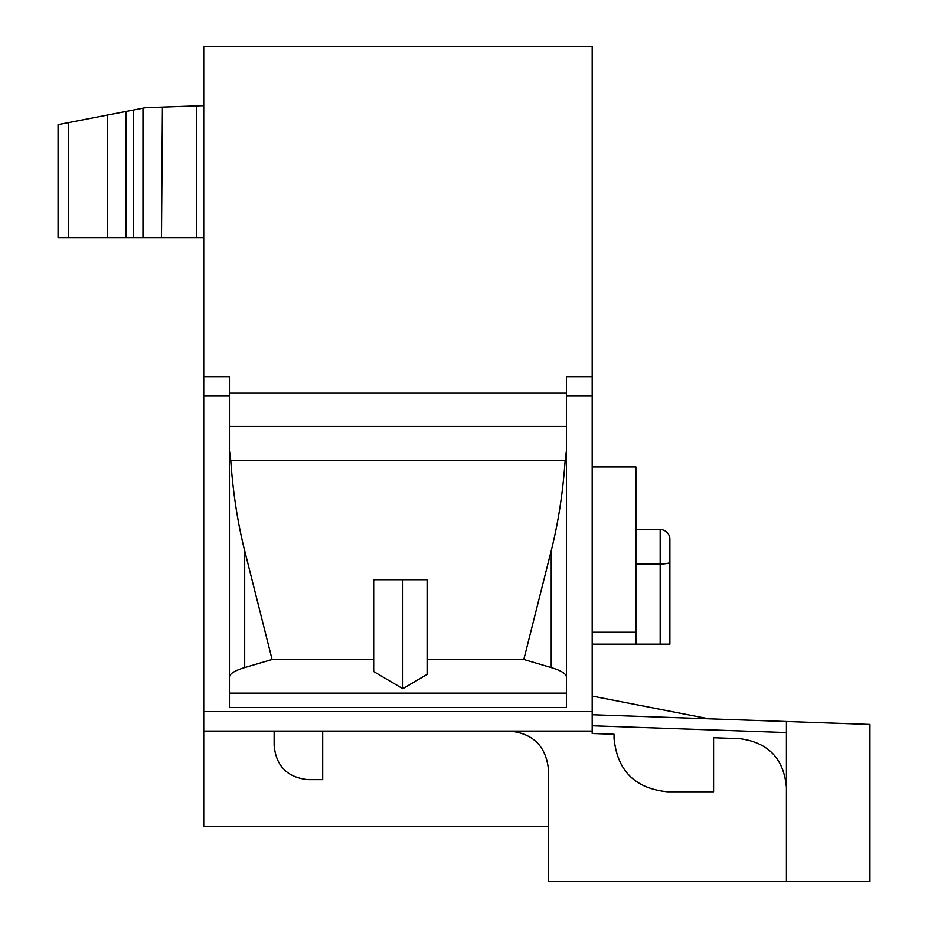 <?xml version="1.0" encoding="UTF-8"?>
<svg xmlns="http://www.w3.org/2000/svg" width="928" height="928" viewBox="0 0 928 928"><rect width="100%" height="100%" fill="white"/><g stroke="black" fill="none" stroke-linecap="round" stroke-linejoin="round"><path stroke-width="1.39" d="M635.9 529.552L660.179 529.552A9.709 9.709 0 0 1 669.888 539.261L669.888 644.148L635.9 644.148L635.9 466.912L592.192 466.912M635.9 563.992L660.179 563.992A9.709 1.775 180 0 0 669.888 562.229L669.888 644.148M592.192 644.148L635.9 644.148M592.192 46.4L203.731 46.4L203.731 731.067L592.192 731.067L592.192 46.4M592.192 731.067L592.192 733.503L614.046 734.257L614.046 738.352C617.271 770.727 635.077 788.533 667.464 791.77L713.586 791.77L713.586 737.737L739.558 738.642C768.106 742.342 783.731 758.524 786.422 787.176L786.422 881.6L869.942 881.6L869.942 724.432L786.422 721.508L786.422 792.222M786.422 721.508L592.192 714.734M708.806 718.806L592.192 696.081M509.646 731.067C533.194 733.422 546.14 746.367 548.494 769.915L548.494 881.6L786.422 881.6L786.422 831.859M322.7 731.067L322.7 779.624L308.131 779.624C287.518 777.571 276.196 766.238 274.143 745.636L274.143 731.067M548.494 826.245L203.731 826.245L203.731 731.067M427.1 579.71L427.1 674.412L402.822 688.715L373.682 671.559L373.682 581.322L374.1 579.71L427.1 579.71M272.101 659.483L244.69 667.58L244.69 550.71L272.101 659.483L373.682 659.483M244.69 667.58C234.645 670.584 229.576 673.798 229.46 677.22M566.463 677.22C566.347 673.798 561.278 670.584 551.232 667.58L551.232 550.71L523.821 659.483L551.232 667.58M427.1 659.483L523.821 659.483M402.822 688.715L402.822 579.71M566.463 450.625L565.129 460.682C562.936 492.513 558.308 522.522 551.232 550.71M592.192 396.024L566.463 396.024L566.463 707.507L229.46 707.507L229.46 376.594L203.731 376.594M566.463 396.024L566.463 376.594L592.192 376.594M565.129 460.682L230.794 460.682L229.46 450.625M244.69 550.71C237.614 522.522 232.986 492.513 230.794 460.682M203.731 237.719L133.261 237.719L133.261 110.049L145.464 107.671L203.731 105.641M133.261 237.719L58.058 237.719L58.058 124.665L107.578 115.037L107.578 237.719M125.976 237.719L125.976 111.464L133.261 110.049M125.976 111.464L107.578 115.037M161.484 237.719L162.412 107.08M660.179 529.552L660.179 644.148M592.192 632.235L635.9 632.235M786.422 732.552L592.192 725.766M566.463 693.135L229.46 693.135M566.463 426.439L229.46 426.439M229.46 396.024L203.731 396.024M592.192 711.648L203.731 711.648M566.463 393.124L229.46 393.124M196.597 237.719L196.597 105.885M68.637 122.612L68.637 237.719M142.97 237.719L142.97 108.158"/></g></svg>
